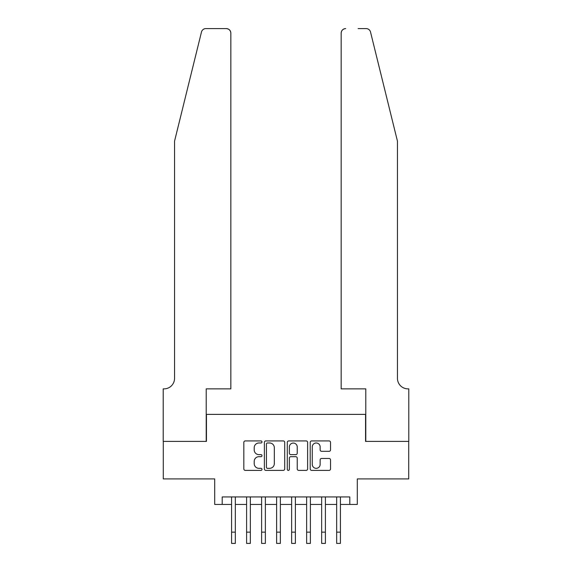 <?xml version="1.0" encoding="UTF-8"?>
<svg xmlns="http://www.w3.org/2000/svg" width="572" height="572" viewBox="0 0 572 572"><rect width="100%" height="100%" fill="white"/><g stroke="black" fill="none" stroke-linecap="round" stroke-linejoin="round"><path stroke-width="0.86" d="M261.983 441.956A1.03 1.03 0 0 0 260.954 440.926L245.295 440.926A1.473 1.473 0 0 0 243.822 442.399L243.822 468.918A1.473 1.473 0 0 0 245.295 470.398L260.954 470.398A1.03 1.03 0 0 0 261.983 469.362A1.03 1.03 0 0 0 260.954 468.332L258.923 468.332A4.712 4.712 0 0 1 254.211 463.62L254.211 461.411A4.712 4.712 0 0 1 258.923 456.692L260.954 456.692A1.03 1.03 0 0 0 261.983 455.662A1.03 1.03 0 0 0 260.954 454.633L258.923 454.633A4.712 4.712 0 0 1 254.211 449.914L254.211 447.704A4.712 4.712 0 0 1 258.923 442.993L260.954 442.993A1.03 1.03 0 0 0 261.983 441.956M329.057 451.315A1.473 1.473 0 0 0 330.537 449.842L330.537 442.399A1.473 1.473 0 0 0 329.057 440.926L311.676 440.926A1.473 1.473 0 0 0 310.203 442.399L310.203 468.918A1.473 1.473 0 0 0 311.676 470.398L329.057 470.398A1.473 1.473 0 0 0 330.537 468.918L330.537 459.931A1.473 1.473 0 0 0 329.057 458.458L321.621 458.458A1.473 1.473 0 0 0 320.148 459.931L320.148 464.392A3.94 3.94 0 0 1 316.209 468.332A3.94 3.94 0 0 1 312.262 464.392L312.262 446.932A3.94 3.94 0 0 1 316.209 442.993A3.94 3.94 0 0 1 320.148 446.932L320.148 449.842A1.473 1.473 0 0 0 321.621 451.315L329.057 451.315M222.201 504.447L222.201 496.939L349.799 496.939L349.799 504.447L357.3 504.447L357.3 478.928L408.715 478.928L408.715 441.398L365.558 441.398L365.558 414.378L206.442 414.378L206.442 441.398L163.285 441.398L163.285 478.928L214.7 478.928L214.7 504.447L231.588 504.447M284.713 442.399A1.473 1.473 0 0 0 283.24 440.926L265.851 440.926A1.473 1.473 0 0 0 264.378 442.399L264.378 468.918A1.473 1.473 0 0 0 265.851 470.398L283.24 470.398A1.473 1.473 0 0 0 284.713 468.918L284.713 442.399M288.76 440.926L306.149 440.926A1.473 1.473 0 0 1 307.622 442.399L307.622 468.918A1.473 1.473 0 0 1 306.149 470.398L298.706 470.398A1.473 1.473 0 0 1 297.233 468.918L297.233 458.165A1.473 1.473 0 0 0 295.76 456.692L290.826 456.692A1.473 1.473 0 0 0 289.353 458.165L289.353 469.362A1.03 1.03 0 0 1 288.324 470.398A1.03 1.03 0 0 1 287.287 469.362L287.287 442.399A1.473 1.473 0 0 1 288.76 440.926M235.335 504.447L246.596 504.447M250.35 504.447L261.604 504.447M265.358 504.447L276.619 504.447M280.373 504.447L291.627 504.447M295.381 504.447L306.642 504.447M310.396 504.447L321.65 504.447M325.404 504.447L336.665 504.447M340.411 504.447L349.799 504.447M267.474 442.993A1.03 1.03 0 0 0 266.438 444.022L266.438 467.303A1.03 1.03 0 0 0 267.474 468.332L269.605 468.332A4.712 4.712 0 0 0 274.324 463.62L274.324 447.704A4.712 4.712 0 0 0 269.605 442.993L267.474 442.993M297.233 447.004A3.94 3.94 0 0 0 293.293 443.064A3.94 3.94 0 0 0 289.353 447.004L289.353 453.153A1.473 1.473 0 0 0 290.826 454.633L295.76 454.633A1.473 1.473 0 0 0 297.233 453.153L297.233 447.004M231.588 532.139L235.335 532.139L235.335 543.4L231.588 543.4L231.588 496.939M235.335 532.139L235.335 496.939M201.473 32.025C202.617 29.558 202.617 29.558 201.473 32.025L174.546 141.184L174.546 378.357A10.51 10.51 0 0 1 164.035 388.86L163.213 388.86L163.213 441.398L206.22 441.398L206.22 388.86L230.838 388.86L230.838 33.104A4.504 4.504 0 0 0 226.333 28.6L205.841 28.6A4.504 4.504 0 0 0 201.473 32.025M213.871 28.6L226.333 28.6C229.05 28.886 230.552 30.387 230.838 33.104L230.838 388.86M174.546 378.357A10.51 10.51 0 0 1 164.035 388.86M389.203 107.715L370.527 32.025C369.383 29.558 369.383 29.558 370.527 32.025C369.383 29.558 369.383 29.558 370.527 32.025L397.454 141.184L397.454 378.357A10.51 10.51 0 0 0 407.965 388.86L408.787 388.86L408.787 441.398L365.78 441.398L365.78 388.86L341.162 388.86L341.162 33.104L341.162 388.86M358.129 28.6L366.159 28.6A4.504 4.504 0 0 1 370.527 32.025M345.667 28.6A4.504 4.504 0 0 0 341.162 33.104C341.448 30.387 342.95 28.886 345.667 28.6M397.454 378.357A10.51 10.51 0 0 0 407.965 388.86M246.596 532.139L250.35 532.139L250.35 543.4L246.596 543.4L246.596 496.939M250.35 532.139L250.35 496.939M261.604 532.139L265.358 532.139L265.358 543.4L261.604 543.4L261.604 496.939M265.358 532.139L265.358 496.939M276.619 532.139L280.373 532.139L280.373 543.4L276.619 543.4L276.619 496.939M280.373 532.139L280.373 496.939M291.627 532.139L295.381 532.139L295.381 543.4L291.627 543.4L291.627 496.939M295.381 532.139L295.381 496.939M306.642 532.139L310.396 532.139L310.396 543.4L306.642 543.4L306.642 496.939M310.396 532.139L310.396 496.939M321.65 532.139L325.404 532.139L325.404 543.4L321.65 543.4L321.65 496.939M325.404 532.139L325.404 496.939M336.665 532.139L340.411 532.139L340.411 543.4L336.665 543.4L336.665 496.939M340.411 532.139L340.411 496.939"/></g></svg>
